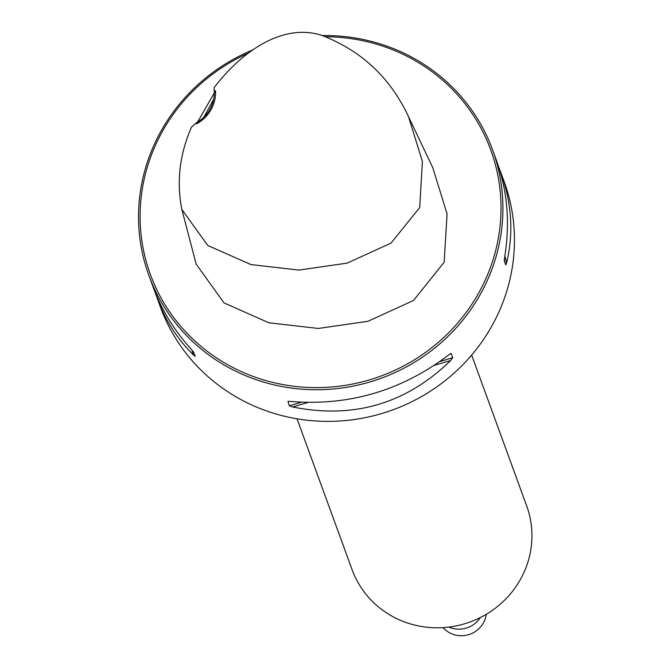 <?xml version="1.0" encoding="UTF-8"?>
<svg xmlns="http://www.w3.org/2000/svg" width="668" height="668" viewBox="0 0 668 668"><rect width="100%" height="100%" fill="white"/><g stroke="black" fill="none" stroke-linecap="round" stroke-linejoin="round"><path stroke-width="1" d="M215.539 90.739L196.576 123.847L196.459 122.753A34.853 33.584 -20 0 0 214.244 91.691L215.539 90.739A36.306 34.978 160 0 1 196.576 123.847M214.244 91.691L214.161 87.617C238.827 55.052 279.808 22.695 320.832 35.028C360.979 50.217 390.221 77.471 408.557 116.775L422.401 161.522L419.704 207.523L391.047 243.094L347.143 263.125L298.98 270.081L250.976 264.586L207.756 245.482L181.863 209.468C176.385 181.746 179.608 154.3 191.524 127.129L196.459 122.753M408.557 116.775L432.797 167.743L447.076 213.91L444.153 262.257L413.492 300.483L367.934 321.291L318.369 328.456L268.92 322.794L223.964 302.871L196.142 264.069L181.863 209.468M213.626 99.357L203.882 117.176M498.704 166.942L504.148 181.554A182.965 176.31 160 0 1 449.322 377.245A182.965 176.31 160 0 1 242.76 400.566A182.965 176.31 160 0 1 160.395 307.004L155.185 292.442M253.18 49.758A182.965 176.31 -20 0 0 148.847 275.358A182.965 176.31 -20 0 0 231.211 368.928A182.965 176.31 -20 0 0 437.774 345.598A182.965 176.31 -20 0 0 492.6 149.908A182.965 176.31 -20 0 0 322.56 35.546M288.526 401.318L290.655 401.451C348.863 406.202 401.51 390.722 448.595 355.009L451.142 353.497L452.704 357.764L450.616 360.536C406.269 403.756 353.623 419.245 292.676 406.979L289.353 405.802L287.941 401.384M450.908 353.455L450.357 353.731M500.85 172.511C511.755 202.963 513.709 232.99 506.703 262.599L505.835 264.987L504.273 260.712M504.273 260.695L504.691 257.071C510.127 223.179 507.496 191.298 496.8 161.431L492.6 149.908M148.847 275.358L153.047 286.881C161.38 309.493 174.106 330.284 191.215 349.255L193.595 352.086L195.156 356.361M195.148 356.353L193.236 354.775C177.287 339.018 165.246 320.081 157.097 297.961M248.496 53.089A181.22 174.632 -20 0 0 140.338 207.372A181.22 174.632 -20 0 0 231.905 366.999A181.22 174.632 -20 0 0 494.353 255.385A181.22 174.632 -20 0 0 326.285 36.782M297.035 418.803L352.103 569.704A92.935 89.554 -20 0 0 393.936 617.224A92.935 89.554 -20 0 0 498.862 605.375A92.935 89.554 -20 0 0 526.71 505.977L471.641 355.084M448.904 627.077A24.683 23.789 -20 0 0 480.275 617.583M443.059 627.619A24.683 23.789 -20 0 0 468.819 634.6A24.683 23.789 -20 0 0 486.287 614.293M505.835 264.987L504.307 259.693M506.703 262.599L504.841 256.145M289.353 405.802L301.31 402.278M439.953 361.513L452.704 357.764M292.676 406.979L307.864 402.512M434.501 365.271L450.616 360.536M191.833 349.94L193.236 354.775"/></g></svg>
